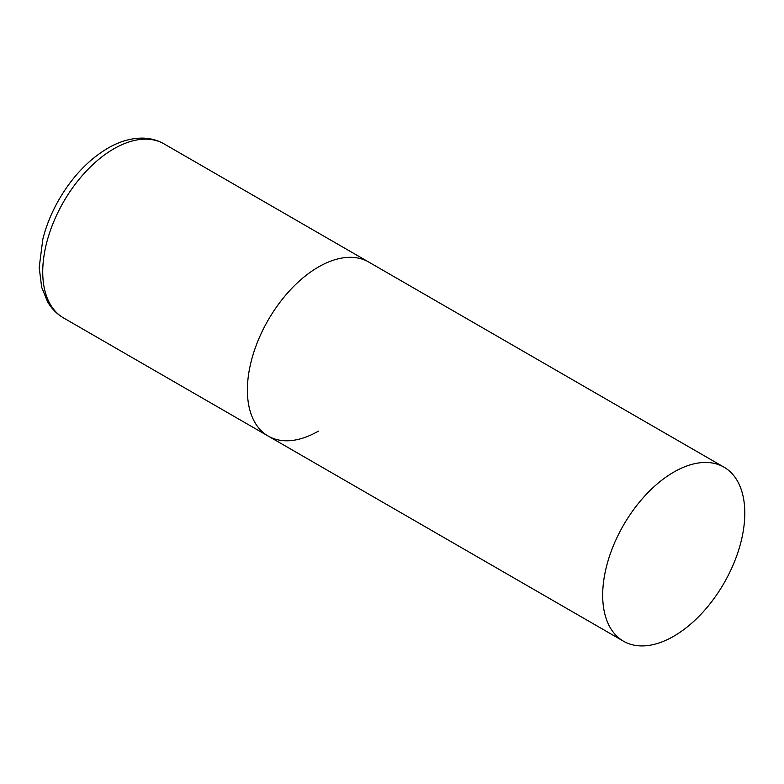 <?xml version="1.0" encoding="UTF-8"?>
<svg xmlns="http://www.w3.org/2000/svg" width="784" height="784" viewBox="0 0 784 784"><rect width="100%" height="100%" fill="white"/><g stroke="black" fill="none" stroke-linecap="round" stroke-linejoin="round"><path stroke-width="1.18" d="M318.441 431.112A100.489 58.016 -60 0 1 268.197 436.08A100.489 58.016 -60 0 1 252.791 355.554A100.489 58.016 -60 0 1 318.441 267.001A100.489 58.016 -60 0 1 368.686 262.023A100.489 58.016 120 0 0 291.246 288.943A100.489 58.016 120 0 0 247.381 390.079A100.489 58.016 120 0 0 268.197 436.08L63.543 317.932A100.489 58.016 -60 0 1 48.138 237.405A100.489 58.016 -60 0 1 113.788 148.842A100.489 58.016 -60 0 1 164.032 143.874C157.388 140.081 150.097 138.17 142.169 138.111C130.761 138.16 119.286 141.541 107.761 148.245C88.484 159.75 72.206 176.89 58.947 199.665C51.617 212.454 46.256 225.596 42.846 239.071L39.2 267.383L41.65 287.218L47.569 301.771C51.587 308.651 56.909 314.041 63.543 317.932M744.8 513.157A100.489 58.016 120 0 0 723.985 467.156A100.489 58.016 120 0 0 646.545 494.077A100.489 58.016 120 0 0 602.68 595.213A100.489 58.016 120 0 0 623.496 641.214A100.489 58.016 120 0 0 700.935 614.293A100.489 58.016 120 0 0 744.8 513.157M723.985 467.156L164.032 143.874M268.197 436.08L623.496 641.214"/></g></svg>
